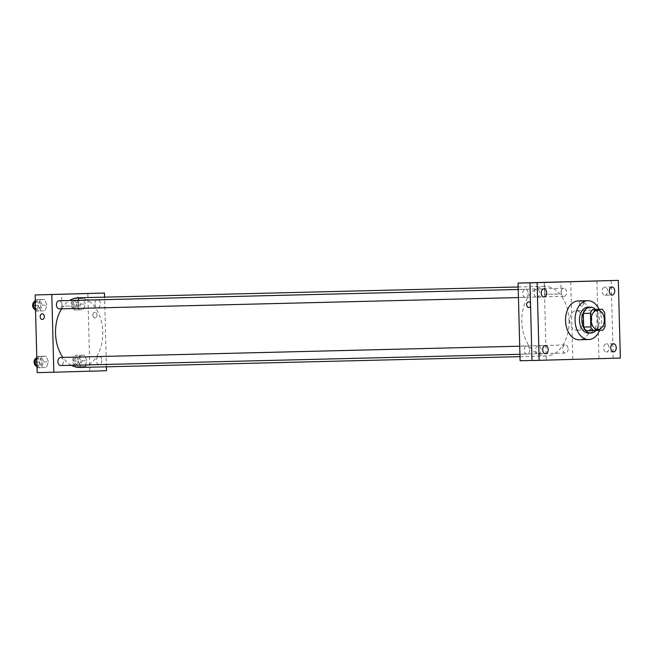 <?xml version="1.0" encoding="UTF-8"?>
<svg xmlns="http://www.w3.org/2000/svg" width="653" height="653" viewBox="0 0 653 653"><rect width="100%" height="100%" fill="white"/><g stroke="black" fill="none" stroke-linecap="round" stroke-linejoin="round"><path stroke-width="0.49" stroke-dasharray="3.27 2.45" d="M582.933 320.231A9.713 6.587 -91.4 0 1 576.583 330.124A9.713 6.587 -91.4 0 1 569.759 320.574A9.713 6.587 -91.4 0 1 576.109 310.706A9.713 6.587 -91.4 0 1 582.933 320.231M586.272 330.712L602.654 330.279M605.07 326.5L597.936 326.68L597.577 313.048L604.711 312.877M597.936 326.68A12.538 8.505 -91.4 0 1 595.512 330.459M594.965 309.416A12.538 8.505 -91.4 0 1 597.577 313.048M595.993 330.467A12.954 8.783 88.6 0 0 595.463 309.4M587.92 307.179A12.954 8.783 -91.4 0 1 597.022 319.88A12.954 8.783 -91.4 0 1 588.582 333.071M599.046 309.318A19.427 13.174 -91.4 0 1 601.413 319.758A19.427 13.174 -91.4 0 1 599.576 330.369M578.248 300.935A19.427 13.174 -91.4 0 1 591.896 319.986A19.427 13.174 -91.4 0 1 579.203 339.78M520.098 360.758L620.35 358.056M531.999 360.513L546.267 360.113L531.999 360.464M558.47 359.713L553.711 359.844L558.47 359.713M606.457 351.975A4.049 2.743 88.6 0 0 609.094 347.861A4.049 2.743 88.6 0 0 606.253 343.886A4.049 2.743 88.6 0 0 606.245 343.886A4.049 2.743 88.6 0 0 603.609 348.008A4.049 2.743 88.6 0 0 606.449 351.975A4.049 2.743 88.6 0 0 606.457 351.975M604.972 295.27A4.049 2.743 88.6 0 0 607.616 291.148A4.049 2.743 88.6 0 0 604.768 287.173A4.049 2.743 88.6 0 0 604.76 287.173A4.049 2.743 88.6 0 0 602.123 291.295A4.049 2.743 88.6 0 0 604.972 295.27L612.106 295.091M598.948 358.636L596.915 280.953M613.216 358.236L611.175 280.553M536.929 297.18A4.049 2.743 88.6 0 0 539.566 293.058A4.049 2.743 88.6 0 0 536.725 289.083A4.049 2.743 88.6 0 0 536.717 289.083A4.049 2.743 88.6 0 0 534.081 293.205A4.049 2.743 88.6 0 0 536.921 297.18A4.049 2.743 88.6 0 0 536.929 297.18L544.063 297.001M538.415 353.885A4.049 2.743 88.6 0 0 541.051 349.771A4.049 2.743 88.6 0 0 538.211 345.796A4.049 2.743 88.6 0 0 538.203 345.796A4.049 2.743 88.6 0 0 535.566 349.918A4.049 2.743 88.6 0 0 538.407 353.885A4.049 2.743 88.6 0 0 538.415 353.885L545.549 353.714M544.235 282.431L546.267 360.113M569.041 320.509A34.838 23.63 -91.4 0 1 546.275 356.007A34.838 23.63 -91.4 0 1 521.804 321.758A34.838 23.63 -91.4 0 1 544.561 286.349A34.838 23.63 -91.4 0 1 569.041 320.509M572.779 359.281L570.746 281.598M528.195 293.287A4.049 2.743 -91.4 0 1 525.551 297.409A4.049 2.743 -91.4 0 1 522.702 293.426A4.049 2.743 -91.4 0 1 525.347 289.312A4.049 2.743 -91.4 0 1 528.195 293.287M568.134 348.914A4.049 2.743 -91.4 0 1 565.49 353.036A4.049 2.743 -91.4 0 1 562.649 349.061A4.049 2.743 -91.4 0 1 565.294 344.947A4.049 2.743 -91.4 0 1 568.134 348.914M529.681 349.992A4.049 2.743 -91.4 0 1 527.036 354.114A4.049 2.743 -91.4 0 1 524.188 350.139A4.049 2.743 -91.4 0 1 526.832 346.025A4.049 2.743 -91.4 0 1 529.681 349.992M561.164 292.356A4.049 2.743 88.6 0 0 564.004 296.331A4.049 2.743 88.6 0 0 566.649 292.218A4.049 2.743 88.6 0 0 563.808 288.234A4.049 2.743 88.6 0 0 561.164 292.356M530.497 303.18A2.832 2.081 88.4 0 1 530.824 304.625A2.832 2.081 88.4 0 1 530.571 306.077M579.342 303.245A2.832 2.081 -91.6 0 0 581.505 306.028A2.832 2.081 -91.6 0 0 583.504 303.139A2.832 2.081 -91.6 0 0 581.35 300.364A2.832 2.081 -91.6 0 0 579.342 303.245A2.832 2.081 -91.6 0 0 581.505 306.028A2.832 2.081 -91.6 0 0 583.504 303.139A2.832 2.081 -91.6 0 0 581.341 300.364A2.832 2.081 -91.6 0 0 579.342 303.245M528.669 301.841L528.669 301.841A2.832 2.081 88.4 0 1 530.832 304.625A2.832 2.081 88.4 0 1 528.824 307.506L528.824 307.506M558.552 294.013L544.928 294.381L558.552 294.013M78.295 297.801A34.838 23.63 -91.4 0 1 102.774 331.969A34.838 23.63 -91.4 0 1 80.009 367.468M71.406 365.313A34.838 23.63 -91.4 0 1 62.884 357.428M61.594 308.812A34.838 23.63 -91.4 0 1 69.577 300.519M94.897 303.816A4.049 2.743 88.6 0 0 97.738 307.783A4.049 2.743 88.6 0 0 100.382 303.669A4.049 2.743 88.6 0 0 97.542 299.694A4.049 2.743 88.6 0 0 94.897 303.816M60.566 357.485A4.049 2.743 -91.4 0 1 63.414 361.452A4.049 2.743 -91.4 0 1 60.77 365.574M101.868 360.374A4.049 2.743 -91.4 0 1 99.223 364.496A4.049 2.743 -91.4 0 1 96.383 360.513A4.049 2.743 -91.4 0 1 99.027 356.399A4.049 2.743 -91.4 0 1 101.868 360.374M59.08 300.772A4.049 2.743 -91.4 0 1 61.929 304.739A4.049 2.743 -91.4 0 1 59.284 308.869M106.406 366.815L104.586 297.156M37.18 372.626L106.512 370.733M71.985 371.671L67.226 371.802L71.985 371.671M40.168 299.629L38.094 305.351L40.462 310.959L44.894 310.828L46.967 305.106L44.6 299.498L40.168 299.629L38.094 305.351L40.462 310.959L44.894 310.828L46.967 305.106L44.6 299.498L35.278 300.094M80.107 355.256L78.034 360.987L80.401 366.586L84.841 366.464L86.906 360.734L84.539 355.134L80.107 355.256L78.034 360.987L80.401 366.586L84.841 366.464L86.906 360.734L84.539 355.134L75.348 355.371L73.275 361.101L75.642 366.7L80.082 366.578L82.147 360.848L79.78 355.248L75.348 355.371M89.861 371.149L87.82 293.458M41.653 356.334L39.58 362.064L41.947 367.663L46.379 367.541L48.453 361.811L46.085 356.212L41.653 356.334L39.58 362.064L41.947 367.663L46.379 367.541L48.453 361.811L46.085 356.212L36.764 356.807M78.621 298.543L76.548 304.274L78.915 309.873L83.355 309.751L85.421 304.02L83.053 298.421L78.621 298.543L76.548 304.274L78.915 309.873L83.355 309.751L85.421 304.02L83.053 298.421L73.862 298.666L71.797 304.388L74.156 309.995L78.597 309.865L80.662 304.143L78.295 298.535L73.862 298.666M92.857 315.203A2.832 2.081 -91.6 0 0 95.02 317.978A2.832 2.081 -91.6 0 0 97.019 315.089A2.832 2.081 -91.6 0 0 94.856 312.314A2.832 2.081 -91.6 0 0 92.857 315.203A2.832 2.081 -91.6 0 0 95.02 317.978A2.832 2.081 -91.6 0 0 97.019 315.089A2.832 2.081 -91.6 0 0 94.856 312.314A2.832 2.081 -91.6 0 0 92.857 315.203M42.184 313.799L42.184 313.799A2.832 2.081 88.4 0 1 44.339 316.574A2.832 2.081 88.4 0 1 42.339 319.464L42.339 319.464M75.634 305.882L62.011 306.249L75.634 305.882M78.972 304.192A4.049 2.743 -91.4 0 1 76.328 308.314A4.049 2.743 -91.4 0 1 73.487 304.331A4.049 2.743 -91.4 0 1 76.132 300.217A4.049 2.743 -91.4 0 1 78.972 304.192M71.797 304.388L76.548 304.274M74.156 309.995L78.915 309.873M78.597 309.865L83.355 309.751M80.662 304.143L85.421 304.02M78.295 298.535L83.053 298.421M76.597 304.249A4.049 2.743 -91.4 0 1 73.952 308.371A4.049 2.743 -91.4 0 1 71.104 304.388A4.049 2.743 -91.4 0 1 73.748 300.274A4.049 2.743 -91.4 0 1 76.597 304.249M35.556 310.73L40.135 310.95L42.208 305.22L39.841 299.621L35.409 299.743M40.519 305.269A4.049 2.743 -91.4 0 1 37.874 309.391A4.049 2.743 -91.4 0 1 35.025 305.416A4.049 2.743 -91.4 0 1 37.67 301.302A4.049 2.743 -91.4 0 1 40.519 305.269M35.417 305.416L38.094 305.351M35.703 311.073L40.462 310.959M40.135 310.95L44.894 310.828M42.208 305.22L46.967 305.106M39.841 299.621L44.6 299.498M34.797 301.441A4.049 2.743 -91.4 0 1 35.295 301.36A4.049 2.743 -91.4 0 1 38.135 305.326A4.049 2.743 -91.4 0 1 35.491 309.449A4.049 2.743 -91.4 0 1 34.993 309.391M80.458 360.897A4.049 2.743 -91.4 0 1 77.813 365.019A4.049 2.743 -91.4 0 1 74.973 361.044A4.049 2.743 -91.4 0 1 77.617 356.93A4.049 2.743 -91.4 0 1 80.458 360.897M73.275 361.101L78.034 360.987M75.642 366.7L80.401 366.586M80.082 366.578L84.841 366.464M82.147 360.848L86.906 360.734M79.78 355.248L84.539 355.134M78.082 360.954A4.049 2.743 -91.4 0 1 75.438 365.076A4.049 2.743 -91.4 0 1 72.589 361.101A4.049 2.743 -91.4 0 1 75.234 356.987A4.049 2.743 -91.4 0 1 78.082 360.954M37.041 367.435L41.621 367.655L43.694 361.933L41.327 356.326L36.895 356.456M42.004 361.974A4.049 2.743 -91.4 0 1 39.36 366.104A4.049 2.743 -91.4 0 1 36.511 362.121A4.049 2.743 -91.4 0 1 39.156 358.007A4.049 2.743 -91.4 0 1 42.004 361.974M36.903 362.129L39.58 362.064M37.188 367.778L41.947 367.663M41.621 367.655L46.379 367.541M43.694 361.933L48.453 361.811M41.327 356.326L46.085 356.212M36.282 358.146A4.049 2.743 -91.4 0 1 36.78 358.064A4.049 2.743 -91.4 0 1 39.621 362.04A4.049 2.743 -91.4 0 1 36.976 366.162A4.049 2.743 -91.4 0 1 36.478 366.104M597.519 310.175L576.109 310.706M597.993 329.602L576.583 330.124M545.345 345.625L538.211 345.796M613.387 343.715L606.253 343.886M613.591 351.804L606.449 351.975M611.91 287.002L604.768 287.173M543.859 288.912L536.725 289.083M561.164 293.956L560.845 281.916M544.928 294.381L544.61 282.341M519.992 356.652L546.275 356.007M518.164 286.994L544.561 286.349M563.808 288.234L97.542 299.694M564.004 296.331L97.738 307.783M519.927 354.293L527.036 354.114M519.715 346.196L526.832 346.025M99.223 364.496L565.49 353.036M99.027 356.399L565.294 344.947M518.441 297.58L525.551 297.409M518.229 289.491L525.347 289.312M78.246 305.824L77.927 293.785M62.011 306.249L61.692 294.209M73.952 308.371L76.328 308.314M73.748 300.274L76.132 300.217M35.491 309.449L37.874 309.391M35.295 301.36L37.67 301.302M75.438 365.076L77.813 365.019M75.234 356.987L77.617 356.93M36.976 366.162L39.36 366.104M36.78 358.064L39.156 358.007"/><path stroke-width="0.98" d="M604.343 319.709A9.713 6.587 -91.4 0 1 597.993 329.602A9.713 6.587 -91.4 0 1 591.169 320.052A9.713 6.587 -91.4 0 1 597.519 310.175A9.713 6.587 -91.4 0 1 604.343 319.709M602.099 309.236L592.859 309.498A12.538 8.505 -91.4 0 0 590.443 313.277L590.802 326.9A12.538 8.505 -91.4 0 0 593.414 330.54L602.654 330.279A12.538 8.505 -91.4 0 0 605.07 326.5L604.711 312.877A12.538 8.505 -91.4 0 0 602.099 309.236L592.859 309.498M585.725 309.677A12.538 8.505 -91.4 0 0 583.309 313.456L583.668 327.08A12.538 8.505 -91.4 0 0 586.272 330.712L593.414 330.54M595.463 309.4A12.954 8.783 88.6 0 0 590.304 307.114A12.954 8.783 88.6 0 0 581.839 320.28A12.954 8.783 88.6 0 0 590.941 333.014A12.954 8.783 88.6 0 0 590.957 333.014A12.954 8.783 88.6 0 0 595.993 330.467M588.582 333.071A12.954 8.783 -91.4 0 1 588.557 333.071A12.954 8.783 -91.4 0 1 579.464 320.337A12.954 8.783 -91.4 0 1 587.92 307.179L590.304 307.114M583.668 327.08L590.802 326.9M583.309 313.456L590.443 313.277M599.576 330.369A19.427 13.174 -91.4 0 1 588.72 339.544A19.427 13.174 -91.4 0 1 575.073 320.443A19.427 13.174 -91.4 0 1 587.765 300.698A19.427 13.174 -91.4 0 1 599.046 309.318M588.72 339.544L579.203 339.78A19.427 13.174 -91.4 0 1 565.555 320.68A19.427 13.174 -91.4 0 1 578.248 300.935L587.765 300.698M543.851 288.912A4.049 2.743 -91.4 0 1 543.859 288.912A4.049 2.743 -91.4 0 1 546.708 292.887A4.049 2.743 -91.4 0 1 544.063 297.001A4.049 2.743 -91.4 0 1 541.215 293.034A4.049 2.743 -91.4 0 1 543.851 288.912M611.902 287.002A4.049 2.743 -91.4 0 1 611.91 287.002A4.049 2.743 -91.4 0 1 614.751 290.977A4.049 2.743 -91.4 0 1 612.106 295.091A4.049 2.743 -91.4 0 1 609.265 291.116A4.049 2.743 -91.4 0 1 611.902 287.002M613.387 343.715L613.387 343.715A4.049 2.743 -91.4 0 1 616.236 347.69A4.049 2.743 -91.4 0 1 613.591 351.804A4.049 2.743 -91.4 0 1 610.743 347.829A4.049 2.743 -91.4 0 1 613.387 343.715M545.337 345.625A4.049 2.743 -91.4 0 1 545.345 345.625A4.049 2.743 -91.4 0 1 548.194 349.6A4.049 2.743 -91.4 0 1 545.549 353.714A4.049 2.743 -91.4 0 1 542.7 349.739A4.049 2.743 -91.4 0 1 545.337 345.625M539.133 360.342L620.35 358.056L618.318 280.374L537.101 282.659L539.133 360.342L531.999 360.513L529.967 282.831L537.101 282.659M618.318 280.374L518.066 283.076L520.098 360.758L531.999 360.464M518.066 283.076L529.967 282.831M558.233 281.974L544.61 282.341L558.233 281.974M530.571 306.077A2.832 2.081 88.4 0 1 528.824 307.506A2.832 2.081 88.4 0 1 526.661 304.731A2.832 2.081 88.4 0 1 528.669 301.841A2.832 2.081 88.4 0 1 530.497 303.18M528.824 307.506A2.832 2.081 88.4 0 1 526.669 304.731A2.832 2.081 88.4 0 1 528.669 301.841M519.992 356.652L80.009 367.468A34.838 23.63 -91.4 0 1 71.406 365.313M62.884 357.428A34.838 23.63 -91.4 0 1 61.594 308.812M69.577 300.519A34.838 23.63 -91.4 0 1 78.295 297.801L518.164 286.994M519.927 354.293L60.77 365.574A4.049 2.743 -91.4 0 1 57.921 361.599A4.049 2.743 -91.4 0 1 60.566 357.485L519.715 346.196M518.441 297.58L59.284 308.869A4.049 2.743 -91.4 0 1 56.436 304.886A4.049 2.743 -91.4 0 1 59.08 300.772L518.229 289.491M104.586 297.156L104.48 293.05L51.799 294.527L53.832 372.218L106.512 370.733L106.406 366.815M104.48 293.05L35.148 294.944L37.18 372.626L53.832 372.218M35.148 294.944L51.799 294.527M75.315 293.842L61.692 294.209L75.315 293.842M44.339 316.574A2.832 2.081 88.4 0 1 42.339 319.464A2.832 2.081 88.4 0 1 40.176 316.689A2.832 2.081 88.4 0 1 42.184 313.799A2.832 2.081 88.4 0 1 44.339 316.574M42.339 319.464A2.832 2.081 88.4 0 1 40.176 316.689A2.832 2.081 88.4 0 1 42.184 313.799M35.278 300.094L33.336 305.473L35.556 310.73M33.336 305.473L35.417 305.416M34.993 309.391A4.049 2.743 -91.4 0 1 32.65 305.473A4.049 2.743 -91.4 0 1 34.797 301.441M36.764 356.807L34.821 362.178L37.041 367.435M34.821 362.178L36.903 362.129M36.478 366.104A4.049 2.743 -91.4 0 1 34.136 362.186A4.049 2.743 -91.4 0 1 36.282 358.146M588.557 333.071L590.941 333.014"/></g></svg>
